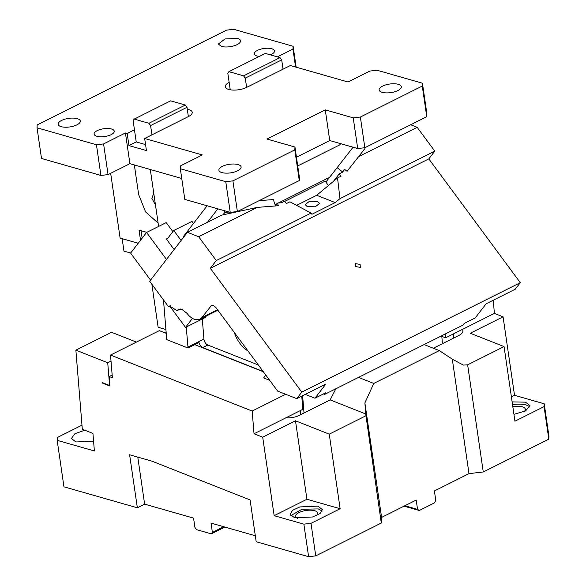 <?xml version="1.0" encoding="UTF-8"?>
<svg xmlns="http://www.w3.org/2000/svg" width="586" height="586" viewBox="0 0 586 586"><rect width="100%" height="100%" fill="white"/><g stroke="black" fill="none" stroke-linecap="round" stroke-linejoin="round"><path stroke-width="0.88" d="M441.815 336.349L445.58 337.836L462.383 329.42A12.731 5.67 175.3 0 1 462.903 330.804A12.731 5.67 175.3 0 1 459.065 335.339L433.318 348.231M493.302 300.208L494.379 313.4L503.066 316.828L470.287 333.244L504.055 346.59L467.635 364.829L463.321 365.085L452.289 359.137L468.998 473.627L483.267 471.979L467.635 364.829M504.055 346.59L514.94 421.195L544.072 406.603L548.818 439.148L548.965 436.328L544.218 403.783L514.515 395.294L503.066 316.828M445.265 333.983L445.58 337.836M462.383 329.42L494.379 313.4M381.296 523.042L315.744 555.872L310.998 523.327L340.129 508.736L329.251 434.138L295.483 420.792L262.704 437.207L254.024 433.772L286.019 417.752A12.731 5.67 175.3 0 0 298.823 415.584L330.145 399.901L365.723 413.965L381.296 523.042L381.589 517.401L364.888 402.904L365.723 413.965M335.859 388.774L330.145 399.901M511.388 396.861L514.515 395.294M544.218 403.783L544.072 406.603M512.127 401.901L525.503 402.157L529.978 405.644L525.62 410.889L513.937 414.331M548.818 439.148L483.267 471.979M468.998 473.627L434.394 490.958L435.757 500.254L434.57 502.839L419.276 510.501L417.547 509.373L416.192 500.078L381.589 517.401M81.989 425.158L57.318 437.515L57.172 440.335L63.955 486.827L137.351 507.791L129.616 454.787L152.045 461.189L250.09 499.946L256.185 541.728L308.61 556.7L315.744 555.872M137.776 457.117L144.632 504.143L193.563 518.112L194.918 527.415L196.588 529.671L211.268 533.868L212.396 532.403L211.041 523.108L255.313 535.75M57.172 440.335L94.375 450.956L92.94 433.435L82.318 429.238L75.865 350.157L107.729 362.756L109.589 385.478L102.506 382.68L102.543 383.134L103.033 382.885M93.584 441.258L75.887 441.954L71.411 438.475L74.891 433.735L84.78 430.205M364.888 402.904L373.773 383.434L439.324 350.604L424.096 344.583M439.324 350.604L452.289 359.137M329.251 434.138L365.664 415.899M358.544 377.413L373.773 383.434M286.019 417.752L302.823 409.336L301.746 396.143M512.53 404.692A16.298 6.292 171.7 0 1 525.913 404.948A16.298 6.292 171.7 0 1 529.773 407.094M310.998 523.327L303.863 524.155L308.61 556.7M303.863 524.155L274.153 515.673L262.704 437.207M285.668 394.275L252.163 411.05L254.024 433.772M252.163 411.05L110.527 355.065L112.387 377.787L109.201 376.527L109.978 386.071L102.543 383.134M212.396 532.403L223.727 526.733M297.6 518.383A11.207 4.322 171.7 0 1 295.586 516.361A11.207 4.322 171.7 0 1 302.244 511.292A11.207 4.322 171.7 0 1 314.689 510.736A11.207 4.322 171.7 0 1 317.766 513.124A11.207 4.322 171.7 0 1 316.411 515.636M512.816 406.64A11.207 4.322 171.7 0 1 522.273 406.772A11.207 4.322 171.7 0 1 525.349 409.167A11.207 4.322 171.7 0 1 523.994 411.68M274.153 515.673L306.932 499.257L295.483 420.792M306.932 499.257L340.129 508.736M110.527 355.065L159.333 330.629L166.219 333.346M194.823 344.656L263.326 371.736M112.16 375.047L109.201 376.527M136.406 342.107L111.552 332.284L75.865 350.157M294.612 517.79L290.143 514.31L292.517 510.333L299.82 506.934L317.92 506.121L322.395 509.6L320.022 513.578L312.712 516.977L294.612 517.79M111.025 361.108L107.729 362.756M137.351 507.791L144.632 504.143M211.268 533.868L224.87 527.056M290.759 515.643L301.944 509.263L318.33 508.912L322.19 511.058M419.276 510.501L404.047 506.158M417.547 509.373L404.86 505.747M353.058 147.211L325.904 182.1M337.067 167.625L342.671 171.991M364.975 148.522L347.095 171.295L344.685 169.42L342.524 172.174L339.272 173.808L341.045 176.203L337.529 177.961L339.975 198.625L434.79 151.137L417.181 127.316L410.698 124.752M358.559 156.674L417.181 127.316M339.975 198.625L335.199 202.595L311.891 214.271L311.093 213.084L289.924 201.804L286.415 203.562L284.642 201.166L281.39 202.793L277.427 203.108L278.343 205.73L257.298 207.385L198.669 236.744L216.278 260.572L210.301 268.315L301.783 392.107L296.736 398.648L325.875 384.057L314.953 398.209L325.875 392.737L324.578 394.422L462.969 325.12L464.266 323.435L475.195 317.964L486.109 303.804L515.248 289.213L520.295 282.679L428.813 158.887L434.79 151.137M442.415 343.674L441.763 335.734M453.689 338.027L453.352 333.947M339.272 173.808L333.441 181.367M296.597 205.356L316.711 195.285L337.529 177.961M316.711 195.285L335.199 202.595M216.278 260.572L311.093 213.084M210.301 268.315L428.813 158.887M301.783 392.107L520.295 282.679M360.104 264.418L360.339 267.377L355.731 266.608L355.497 263.649L360.104 264.418M302.61 395.704L304.024 412.983M186.26 327.017L188.047 348.047L166.732 339.624L163.494 299.951M166.146 332.504L165.237 332.965M284.789 201.357L325.179 181.125L328.438 185.528M324.578 394.422L323.421 393.968M307.211 206.609L305.174 204.609L309.547 201.232L317.561 201.43L319.597 203.43L315.217 206.807L307.211 206.609M296.736 398.648L277.639 391.096L215.765 307.364L213.092 305.299L211.487 305.394L201.855 317.568L199.848 319.253L195.035 319.538C192.149 318.659 189.483 316.594 187.029 313.334L181.689 309.203L178.481 309.393L177.038 310.653L169.552 305.958L168.548 306.8L149.664 281.243L187.425 232.298L198.669 236.744M265.824 375.106L263.641 377.933L269.67 380.314M305.262 394.378L314.953 398.209M300.728 414.632L300.398 410.544M188.047 348.047L198.969 342.576L200.126 345.264L202.741 347.586L263.121 371.451M234.327 332.489A22.92 13.756 -116.6 0 0 247.922 350.882M187.425 232.298L221.698 215.135L257.298 207.385M277.427 203.108L275.523 205.95M177.038 310.653L180.356 308.99M168.548 306.8L170.826 305.658M202.741 347.586L207.84 345.029A5.091 3.055 63.4 0 1 205.225 342.707A5.091 3.055 63.4 0 1 203.928 339.089L202.287 318.989M207.84 345.029L258.353 364.997M169.815 306.163L185.506 327.391L205.166 317.546L206.375 315.986M166.483 259.437L146.551 232.466L130.612 253.115L150.551 280.093M207.51 222.24L217.845 208.836M223.017 214.842L224.943 212.352L224.365 210.696M167.786 238.246L166.329 238.971L174.13 249.526M146.551 232.466L166.212 222.614L172.885 231.638M275.435 205.686L273.296 199.562L259.093 200.676M224.943 212.352L229.031 212.029M237.799 211.341L239.864 211.18M185.506 327.391L192.442 318.403M180.327 168.717L225.764 181.689L230.239 212.374L184.81 199.401L180.327 168.717L180.481 165.889L202.331 154.946L144.661 138.479L146.419 150.565L128.949 145.577L127.184 133.491L125.433 132.985L103.583 143.929L96.448 144.757L100.924 175.441L41.511 158.476L37.035 127.792L37.182 124.965L226.555 30.128L233.689 29.3L293.103 46.272L292.956 49.092L295.578 67.024M230.239 212.374L237.381 211.553L232.906 180.869L225.764 181.689M299.292 180.547L299.439 177.719L294.963 147.035L294.817 149.862L299.292 180.547L237.381 211.553M294.817 149.862L232.906 180.869M294.963 147.035L267.004 139.05L325.267 109.868L329.742 140.552L296.45 157.231M353.226 117.859L357.709 148.544L364.844 147.716L360.368 117.032L353.226 117.859L325.267 109.868M357.709 148.544L329.742 140.552M426.755 116.709L426.901 113.889L422.425 83.205L422.279 86.025L426.755 116.709L364.844 147.716M422.279 86.025L360.368 117.032M422.425 83.205L376.988 70.225L369.854 71.053L348.003 81.996L290.334 65.522L246.633 87.409L245.27 78.114L281.69 59.875L283.045 69.17M246.633 87.409A12.731 4.915 171.7 0 1 233.272 90.098A12.731 4.915 171.7 0 1 225.295 86.75A12.731 4.915 171.7 0 1 229.155 82.421L230.232 89.805M229.155 82.421L227.8 73.118L228.921 71.66L243.608 75.85L245.27 78.114M296.157 67.192L293.103 46.272M151.855 284.21L158.139 327.303L165.904 329.522M130.678 253.035L123.968 251.123L122.152 238.67M138.223 243.256L120.115 238.084L110.666 173.31M37.035 127.792L96.448 144.757M100.924 175.441L108.058 174.621L103.583 143.929M187.286 109.208A12.731 4.915 171.7 0 1 192.223 112.256A12.731 4.915 171.7 0 1 188.362 116.592L151.942 134.831L150.587 125.536L148.917 123.272L134.238 119.083L133.11 120.54L134.465 129.843L127.184 133.491M150.587 125.536L187.007 107.297L188.362 116.592M111.457 128.993A10.189 3.934 -8.3 0 0 100.14 129.506A10.189 3.934 -8.3 0 0 94.09 134.113A10.189 3.934 -8.3 0 0 96.888 136.289A10.189 3.934 -8.3 0 0 108.205 135.784A10.189 3.934 -8.3 0 0 114.248 131.176A10.189 3.934 -8.3 0 0 111.457 128.993M270.373 54.857A10.189 3.934 -8.3 0 0 274.49 50.923A10.189 3.934 -8.3 0 0 271.699 48.748A10.189 3.934 -8.3 0 0 260.382 49.253A10.189 3.934 -8.3 0 0 254.331 53.868A10.189 3.934 -8.3 0 0 257.129 56.044A10.189 3.934 -8.3 0 0 259.305 56.446M238.004 164.563A11.207 4.322 -8.3 0 0 225.566 165.127A11.207 4.322 -8.3 0 0 218.908 170.196A11.207 4.322 -8.3 0 0 221.984 172.592A11.207 4.322 -8.3 0 0 234.429 172.028A11.207 4.322 -8.3 0 0 241.08 166.959A11.207 4.322 -8.3 0 0 238.004 164.563M77.235 118.65A11.207 4.322 -8.3 0 0 64.79 119.207A11.207 4.322 -8.3 0 0 58.131 124.276A11.207 4.322 -8.3 0 0 61.208 126.671A11.207 4.322 -8.3 0 0 73.653 126.115A11.207 4.322 -8.3 0 0 80.311 121.046A11.207 4.322 -8.3 0 0 77.235 118.65M398.246 84.318A11.207 4.322 -8.3 0 0 385.8 84.875A11.207 4.322 -8.3 0 0 379.149 89.944A11.207 4.322 -8.3 0 0 382.226 92.339A11.207 4.322 -8.3 0 0 394.664 91.782A11.207 4.322 -8.3 0 0 401.322 86.713A11.207 4.322 -8.3 0 0 398.246 84.318M237.477 38.398L225.031 38.962L218.373 44.031L221.449 46.426A11.207 4.322 -8.3 0 0 233.895 45.862A11.207 4.322 -8.3 0 0 240.546 40.793A11.207 4.322 -8.3 0 0 237.477 38.398M228.921 71.66L265.341 53.421L280.02 57.618L281.69 59.875M280.02 57.618L243.608 75.85M142.171 238.136L141.087 230.708M140.53 240.267L139.05 230.13L146.793 232.342M145.548 144.588L136.23 141.929L134.465 129.843M148.917 123.272L185.337 105.033L170.658 100.843L134.238 119.083M185.337 105.033L187.007 107.297M158.608 226.423L150.302 169.501M166.761 239.564L173.756 230.496L191.966 221.376L193.497 223.449M340.671 143.673L339.734 144.896L297.717 165.933M158.125 223.12L145.562 211.89L138.662 194.567L134.341 164.937M155.488 205.034L151.869 198.339L153.759 193.212M275.068 204.639L276.988 203.679M278.255 203.042L329.53 177.36L325.889 182.078M331.09 175.368L329.53 177.36M217.589 209.173L217.201 208.653M183.674 237.162L183.301 236.663L207.129 205.774M292.956 49.092L277.42 56.871M151.942 134.831L144.661 138.479M125.433 132.985L129.916 163.677L108.058 174.621M181.755 178.481L129.916 163.677M136.23 141.929L128.949 145.577M173.756 230.496L181.125 240.465M210.821 305.951L212.337 305.189M201.855 317.568L217.509 309.73M177.14 310.514L180.188 308.99M187.901 347.11L203.928 339.089M199.848 319.253L217.875 310.221"/></g></svg>
